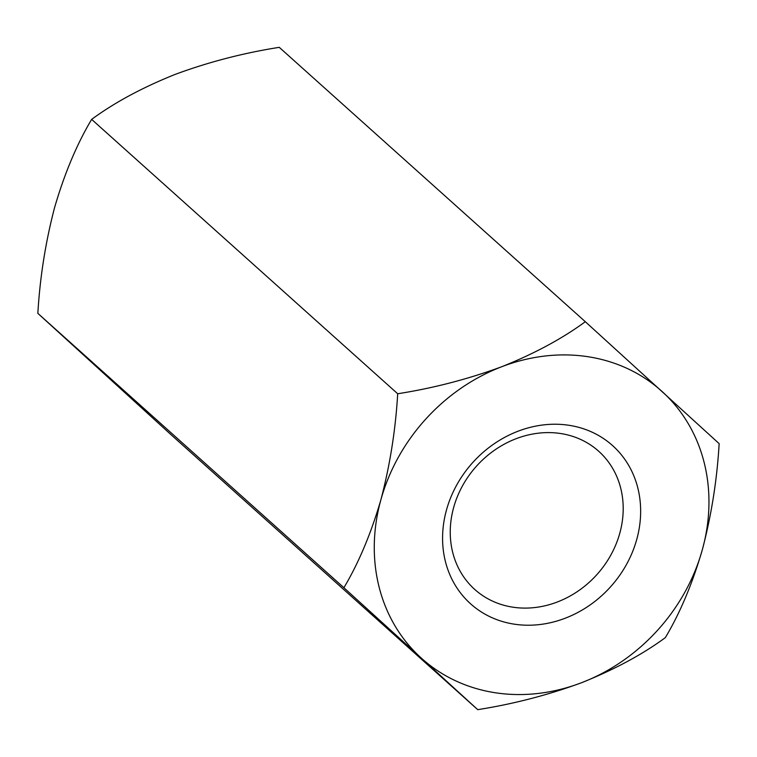 <?xml version="1.0" encoding="UTF-8"?>
<svg xmlns="http://www.w3.org/2000/svg" width="757" height="757" viewBox="0 0 757 757"><rect width="100%" height="100%" fill="white"/><g stroke="black" fill="none" stroke-linecap="round" stroke-linejoin="round"><path stroke-width="1.14" d="M397.69 393.754C433.203 388.199 467.835 379.21 501.598 366.785A179.617 156.794 -48.1 0 0 380.885 499.79C389.987 465.12 395.589 429.768 397.69 393.754L91.644 119.388C114.534 102.517 142.448 87.5 175.359 74.318C208.695 62.008 243.338 53.018 279.267 47.341L585.312 321.716L719.15 443.64C717.059 479.654 711.457 515.006 702.345 549.677C692.437 583.581 680.108 612.896 665.356 637.612C642.466 654.483 614.552 669.5 581.641 682.682C548.305 694.992 513.662 703.982 477.733 709.659L171.688 435.284L37.85 313.36L343.896 587.725L420.901 657.738A179.617 156.794 -48.1 0 1 380.885 499.79C370.977 533.694 358.638 563.009 343.896 587.725M91.644 119.388C76.902 144.067 64.572 173.381 54.655 207.323C45.562 241.956 39.96 277.299 37.85 313.36M477.733 709.659L420.901 657.738A179.617 156.794 -48.1 0 0 581.641 682.682A179.617 156.794 -48.1 0 0 702.345 549.677A179.617 156.794 131.9 0 0 662.328 391.729A179.617 156.794 -48.1 0 0 501.598 366.785C534.158 353.784 562.063 338.767 585.312 321.716M636.732 539.495A106.292 92.78 -48.1 0 1 470.182 603.443A106.292 92.78 -48.1 0 1 517.93 431.263A106.292 92.78 -48.1 0 1 636.732 539.495M512.65 607.152A92.818 81.018 131.9 0 0 619.784 533.24A92.818 81.018 131.9 0 0 598.683 451.238A92.818 81.018 131.9 0 0 476.399 466.265A92.818 81.018 131.9 0 0 474.762 589.457A92.818 81.018 131.9 0 0 512.65 607.152"/></g></svg>
